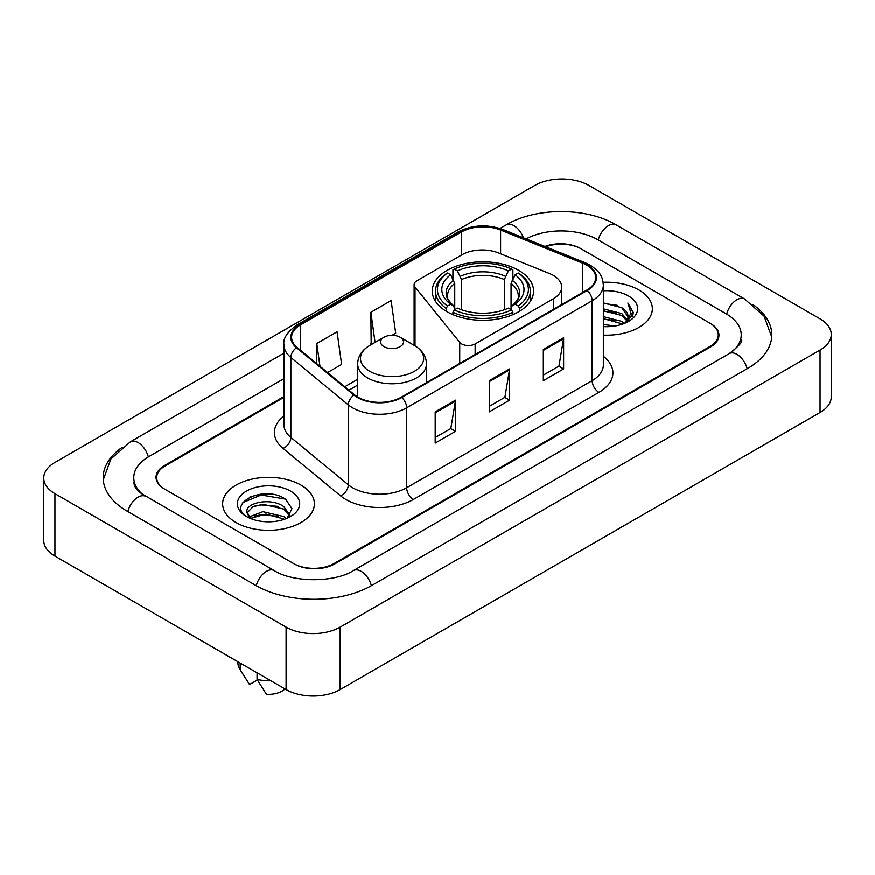 <?xml version="1.0" encoding="UTF-8"?>
<svg xmlns="http://www.w3.org/2000/svg" width="875" height="875" viewBox="0 0 875 875"><rect width="100%" height="100%" fill="white"/><g stroke="black" fill="none" stroke-linecap="round" stroke-linejoin="round"><path stroke-width="1.31" d="M553.328 275.406A28.678 16.559 0 0 0 549.5 273.558L498.619 252.984A28.678 16.559 0 0 0 461.891 254.844L416.927 280.798A9.559 5.523 0 0 0 414.127 284.703A9.559 5.523 0 0 0 415.023 287.033L459.736 342.388A9.559 5.523 0 0 0 475.158 343.952L553.328 298.823A28.678 16.559 0 0 0 561.728 287.12A28.678 16.559 0 0 0 553.328 275.406M518.744 270.408A50.663 29.247 0 0 0 463.531 264.064A50.663 29.247 0 0 0 432.261 291.091A50.663 29.247 0 0 0 447.092 311.773A50.663 29.247 0 0 0 502.305 318.106A50.663 29.247 0 0 0 533.575 291.091A50.663 29.247 0 0 0 518.744 270.408M283.959 397.37L165.113 465.981A28.678 16.559 0 0 0 156.723 477.695A28.678 16.559 0 0 0 165.113 489.398L293.541 563.544A28.678 16.559 0 0 0 334.086 563.544L709.887 346.577A28.678 16.559 0 0 0 718.277 334.873A28.678 16.559 0 0 0 709.887 323.17L581.459 249.025A28.678 16.559 0 0 0 545.705 246.794M731.686 352.133A51.614 29.805 0 0 0 741.223 334.873A51.614 29.805 0 0 0 726.108 313.797L597.68 239.662A51.614 29.805 0 0 0 526.105 238.875M283.959 378.645L148.892 456.619A51.614 29.805 0 0 0 133.777 477.695A51.614 29.805 0 0 0 143.314 494.944M286.103 627.145A38.238 22.072 0 0 0 340.167 627.145L820.05 350.087A38.238 22.072 0 0 0 831.25 334.48A38.238 22.072 0 0 0 820.05 318.872L588.897 185.413A38.238 22.072 0 0 0 534.833 185.413L54.95 462.47A38.238 22.072 0 0 0 43.75 478.078A38.238 22.072 0 0 0 54.95 493.686L286.103 627.145L286.103 689.587A38.238 22.072 0 0 0 340.167 689.587L820.05 412.53A38.238 22.072 0 0 0 831.25 396.922L831.25 334.48M43.75 478.078L43.75 540.52A38.238 22.072 0 0 0 54.95 556.128L286.103 689.587M122.205 447.344A82.206 47.458 0 0 0 103.195 477.695A82.206 47.458 0 0 0 127.269 511.252L255.686 585.397A82.206 47.458 0 0 0 371.941 585.397L747.731 368.43A82.206 47.458 0 0 0 771.805 334.873A82.206 47.458 0 0 0 752.795 304.522M272.355 494.364A38.238 22.072 0 0 0 249.977 497.022M638.914 289.997A45.883 26.491 0 0 0 603.127 282.308A45.883 26.491 0 0 1 638.914 289.997A45.883 26.491 0 0 1 652.356 308.722A45.883 26.491 0 0 0 638.914 289.997M300.967 485.111A45.883 26.491 0 0 0 250.972 479.369A45.883 26.491 0 0 0 222.644 503.836A45.883 26.491 0 0 0 236.086 522.572A45.883 26.491 0 0 0 286.081 528.314A45.883 26.491 0 0 0 314.409 503.836A45.883 26.491 0 0 0 300.967 485.111A45.883 26.491 0 0 0 250.972 479.369A45.883 26.491 0 0 0 222.644 503.836A45.883 26.491 0 0 0 236.086 522.572A45.883 26.491 0 0 0 286.081 528.314A45.883 26.491 0 0 0 314.409 503.836A45.883 26.491 0 0 0 300.967 485.111M586.731 265.18A30.592 17.664 180 0 1 595.689 277.659A30.592 17.664 180 0 1 586.731 290.15L401.275 397.228A30.592 17.664 180 0 1 354.594 394.866L297.139 347.495A30.592 17.664 180 0 1 291.605 337.367A30.592 17.664 180 0 1 300.562 324.888L461.431 232.006A30.592 17.664 180 0 1 500.598 230.027L582.652 263.2A30.592 17.664 180 0 1 586.731 265.18M587.278 264.863A31.347 18.102 0 0 0 583.089 262.839L501.036 229.666A31.347 18.102 0 0 0 460.884 231.7L300.027 324.57A31.347 18.102 0 0 0 296.505 347.747L353.959 395.128A31.347 18.102 0 0 0 401.811 397.534L587.278 290.467A31.347 18.102 0 0 0 587.278 264.863M435.203 411.906L435.203 443.122L455.481 431.408L455.481 400.192L435.203 411.906M435.203 437.577L450.822 428.564L455.394 401.231A7.645 4.419 -120 0 0 455.481 400.192M450.68 428.641L455.481 431.408M543.342 349.464L543.342 380.68L563.62 368.977L563.62 337.761L543.342 349.464M543.342 375.145L558.961 366.133L563.533 338.8A7.645 4.419 -120 0 0 563.62 337.761M558.819 366.209L563.62 368.977M489.278 380.68L489.278 411.906L509.545 400.192L509.545 368.977L489.278 380.68M489.278 406.361L504.886 397.348L509.469 370.016A7.645 4.419 -120 0 0 509.545 368.977M504.755 397.425L509.545 400.192M603.345 335.158A45.883 26.491 0 0 0 652.356 308.722A45.883 26.491 0 0 1 603.345 335.158M283.959 396.594L164.445 465.598A28.678 16.559 0 0 0 156.045 477.302A28.678 16.559 0 0 0 164.445 489.005L294.208 563.927A28.678 16.559 0 0 0 334.764 563.927L710.555 346.97A28.678 16.559 0 0 0 718.955 335.267A28.678 16.559 0 0 0 710.555 323.553L580.792 248.631A28.678 16.559 0 0 0 544.884 246.455M327.556 372.575L341.644 364.448L337.061 331.833L316.783 343.536L316.783 363.705M392.033 335.355L395.708 333.233L391.136 300.606L370.858 312.32L371.186 343.35M372.575 343.864L370.858 343.219M370.858 312.32L375.08 342.42M316.783 343.536L319.988 366.341M603.345 324.483L614.928 326.047M603.345 326.441L608.661 326.681M603.345 316.684L621.753 321.366L624.389 323.444M603.345 318.631L622.803 324.056M603.345 308.875L621.753 313.567L627.331 319.78M603.345 310.822L621.753 315.514L626.828 320.709M627.638 320.6L627.878 321.519M624.509 323.4A21.613 12.48 0 0 0 628.075 316.531A21.613 12.48 0 0 0 621.753 307.716L628.064 317.002M627.441 320.83L633.041 314.234L633.248 312.309L627.9 303.023L631.028 313.403L624.848 323.258M603.345 326.627A31.161 17.992 0 0 0 628.512 321.453A31.161 17.992 0 0 0 628.512 296.002A31.161 17.992 0 0 0 603.345 290.828M621.753 307.716L603.345 302.936M627.9 303.023L633.248 312.681M603.345 303.461L617.159 305.309M630.908 314.07L632.242 316.356M603.345 311.259L616.514 312.922M603.345 319.069L616.514 320.731M631.039 313.283L632.45 315.897M446.184 311.227L446.184 308.394L447.541 306.053A45.5 26.272 0 0 1 447.541 273.011L450.669 274.816A41.103 23.734 0 0 0 450.669 304.238L453.764 305.998L454.759 309.684M454.759 308.186L454.759 283.467L450.669 274.816M452.944 278.731L452.944 269.883L454.3 269.106A45.5 26.272 0 0 1 511.536 269.106L508.408 270.911A41.103 23.734 0 0 0 457.428 270.911L461.519 279.573L461.519 309.783M504.317 309.783L504.317 279.573L508.408 270.911M452.944 312.298A47.414 27.377 0 0 0 512.892 312.298L511.536 309.947A45.5 26.272 0 0 1 454.3 309.947L452.944 312.298L452.944 314.672M512.892 314.672L512.892 312.298M447.541 273.011L446.184 273.787A47.414 27.377 0 0 0 435.509 291.091A47.414 27.377 0 0 0 446.184 308.394M511.536 269.106L512.892 269.883L512.892 278.731M454.3 309.947L457.428 308.142A41.103 23.734 0 0 0 508.408 308.142L511.536 309.947M450.669 304.238L447.541 306.053M457.428 270.911L454.3 269.106M453.764 280.131A36.761 21.23 0 0 0 453.764 305.998L453.939 306.108C448.711 301.066 446.589 297.631 447.552 295.827A35.361 20.42 0 0 1 454.759 283.467M519.652 308.394A47.414 27.377 0 0 0 530.327 291.091A47.414 27.377 0 0 0 519.652 273.787L518.295 273.011A45.5 26.272 0 0 1 518.295 306.053L519.652 308.394L519.652 311.227M518.295 306.053L515.167 304.238A41.103 23.734 0 0 0 515.167 274.816L518.295 273.011M515.167 274.816L511.077 283.467L511.077 308.186L512.072 305.998L515.167 304.238M511.077 283.467A35.361 20.42 0 0 1 518.284 295.827C519.247 297.642 517.125 301.077 511.908 306.108L512.072 305.998A36.761 21.23 0 0 0 512.072 280.131M511.077 309.684L511.077 308.186M383.972 346.653A11.473 6.617 0 0 0 400.192 346.653A11.473 6.617 0 0 0 400.192 337.291L414.433 345.516A31.609 18.255 0 0 1 414.433 371.317A31.609 18.255 0 0 1 369.731 371.317A31.609 18.255 0 0 1 369.731 345.516C361.944 350.131 357.919 356.278 357.667 363.934A34.409 19.863 0 0 0 367.752 377.989A34.409 19.863 0 0 0 405.245 382.287A34.409 19.863 0 0 0 426.486 363.934C426.234 356.278 422.22 350.131 414.433 345.516L400.192 337.291A11.473 6.617 0 0 0 383.972 337.291A11.473 6.617 0 0 0 383.972 346.653M263.309 521.577L270.594 521.795M249.014 517.005L262.938 511.7L283.806 516.578L286.333 518.602M250.042 518.558L265.923 514.062L283.806 519.05M246.925 511.766L250.491 518.514M246.958 512.367C244.737 502.786 271.042 497.131 283.806 506.669L290.019 515.244M247.056 513.013L252.82 506.877L262.894 504.284L283.806 509.141L289.527 515.878M287.077 518.295L291.955 508.714L285.775 499.406C263.911 483.689 225.05 504.405 247.494 517.103L247.603 517.169M290.566 491.116A31.161 17.992 0 0 0 246.488 491.116A31.161 17.992 0 0 0 246.488 516.556A31.161 17.992 0 0 0 290.566 516.556A31.161 17.992 0 0 0 290.566 491.116M237.945 661.773L237.945 663.053A30.592 17.664 0 0 0 239.619 668.817A30.592 17.664 0 0 0 240.166 669.67L249.528 684.556L257.403 680.006M240.166 669.67L240.166 663.064M249.988 518.525L247.023 512.859M257.064 672.82L257.064 679.427L266.427 694.312A19.119 11.036 0 0 0 284.998 688.942M257.064 679.427A30.592 17.664 0 0 0 270.659 680.663M242.933 502.534L261.231 495.02L285.359 499.122M254.363 506.177L261.231 504.93L278.611 506.45M254.286 516.119L261.231 514.85L278.578 516.359M415.023 287.033L415.023 345.866M459.736 342.388L459.736 363.475M475.158 343.952L475.158 354.572M553.328 298.823L553.328 309.433M371.361 585.725A15.291 8.827 -120 0 0 353.478 570.587C334.677 582.75 292.95 582.75 274.148 570.587L141.214 493.456C137.364 490.262 135.089 487.583 134.411 485.417L133.777 482.377M256.266 585.725A15.291 8.827 -60 0 1 274.148 570.587M127.848 511.58A15.291 8.827 -60 0 1 145.731 496.442M103.272 479.85L110.884 459.047L130.441 441.82A15.291 8.827 60 0 1 148.323 456.958M500.008 228.441L506.231 224.853A15.291 8.827 60 0 1 523.436 237.792M506.231 224.853C536.058 207.113 586.316 207.113 616.142 224.853A15.291 8.827 120 0 0 598.259 239.991M616.142 224.853L744.559 298.998A15.291 8.827 120 0 0 726.677 314.136M747.152 368.758A15.291 8.827 -120 0 0 729.269 353.62L353.478 570.587M340.167 689.587L340.167 627.145M54.95 556.128L54.95 493.686M820.05 412.53L820.05 350.087M603.345 356.322A47.797 27.595 180 0 1 598.905 392.394L413.438 499.461A9.559 5.523 60 0 1 406.678 487.758L592.145 380.68A38.238 22.072 0 0 0 603.345 365.072L603.345 285.152A38.238 22.072 180 0 1 592.145 300.77A9.559 5.523 -120 0 0 587.278 290.467M413.438 499.461A47.797 27.595 180 0 1 345.855 499.461A47.797 27.595 180 0 1 340.495 495.786L283.041 448.416A47.797 27.595 180 0 1 283.959 416.03M352.614 487.758A38.238 22.072 0 0 0 406.678 487.758L406.678 407.837A38.238 22.072 180 0 1 348.327 404.895L290.872 357.525A38.238 22.072 180 0 1 283.959 344.859L283.959 424.78A38.238 22.072 0 0 0 290.872 437.445L348.327 484.816A38.238 22.072 0 0 0 352.614 487.758M603.345 285.152C602.722 278.589 602.12 273.12 590.166 265.169L585.134 262.73A9.559 4.473 112 0 0 583.089 262.839M585.134 262.73L503.092 229.567C487.255 223.956 472.227 224.777 457.997 232.006A9.559 5.523 60 0 1 460.884 231.7M300.027 324.57A9.559 5.523 -120 0 0 297.139 324.877C287.219 332.008 282.822 338.669 283.959 344.859M296.505 347.747A9.559 6.398 129.5 0 0 290.872 357.525L290.872 437.445A9.559 6.398 -50.5 0 1 283.041 448.416M503.092 229.567A9.559 4.473 112 0 0 501.036 229.666M353.959 395.128A9.559 6.398 129.5 0 0 348.327 404.895L348.327 484.816A9.559 6.398 -50.5 0 1 340.495 495.786M401.811 397.534A9.559 5.523 60 0 1 406.678 407.837L592.145 300.77L592.145 380.68A9.559 5.523 60 0 0 598.905 392.394M300.562 324.888L300.562 350.328M582.652 263.2L582.652 292.512M500.598 230.027L500.598 253.783M461.431 232.006L461.431 255.106M357.667 379.323L344.772 386.772M489.278 381.675L509.469 370.016M543.342 350.459L563.533 338.8M435.203 412.891L455.394 401.231M504.317 279.573A35.361 20.42 0 0 0 461.519 279.573M505.312 276.238A36.761 21.23 0 0 0 460.523 276.238M414.127 284.703L414.127 345.341M561.728 287.12L561.728 304.588M130.441 441.82L283.959 353.183M771.728 337.028L764.116 316.225L744.559 298.998M741.223 339.555C743.356 341.108 739.364 345.789 729.269 353.62M457.997 232.006L297.139 324.877M357.667 385.142L348.917 390.195M435.509 301.394L435.509 291.091M530.327 301.394L530.327 291.091M426.486 382.67L426.486 363.934M357.667 397.02L357.667 363.934M383.972 337.291L369.731 345.516M242.725 674.002L239.619 668.817"/></g></svg>
